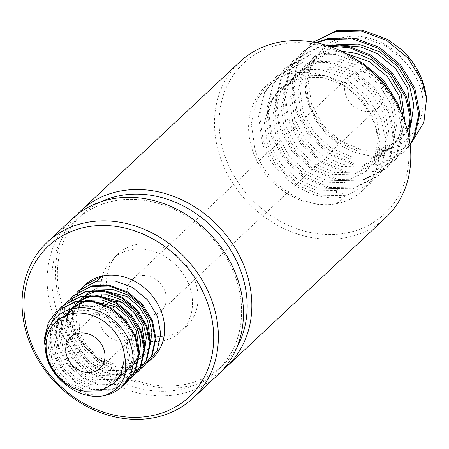 <?xml version="1.0" encoding="UTF-8"?>
<svg xmlns="http://www.w3.org/2000/svg" width="449" height="449" viewBox="0 0 449 449"><rect width="100%" height="100%" fill="white"/><g stroke="black" fill="none" stroke-linecap="round" stroke-linejoin="round"><path stroke-width="0.34" stroke-dasharray="2.25 1.68" d="M101.092 201.724A103.158 87.022 -133.1 0 0 63.702 308.963A103.158 87.022 -133.1 0 0 147.62 383.76A103.158 87.022 -133.1 0 0 237.094 346.948M222.289 370.425A106.716 90.019 46.9 0 1 62.041 308.306A106.716 90.019 46.9 0 1 76.695 214.959M225.449 157.481A103.158 87.022 46.9 0 1 279.974 44.518A103.158 87.022 46.9 0 1 402.613 119.715A103.158 87.022 46.9 0 1 348.087 232.677A103.158 87.022 46.9 0 1 225.449 157.481M239.693 62.013A106.716 90.019 -133.1 0 0 221.003 159.44A106.716 90.019 -133.1 0 0 385.584 217.793M58.123 314.182A103.158 87.022 46.9 0 1 112.648 201.219A103.158 87.022 46.9 0 1 235.287 276.421A103.158 87.022 46.9 0 1 180.762 389.384A103.158 87.022 46.9 0 1 58.123 314.182M72.362 218.714A106.716 90.019 -133.1 0 0 53.672 316.141A106.716 90.019 -133.1 0 0 218.253 374.5M137.141 317.51A21.344 18.005 46.9 0 1 133.404 336.997A21.344 18.005 46.9 0 1 100.486 325.323A21.344 18.005 46.9 0 1 104.224 305.842A21.344 18.005 46.9 0 1 105.403 304.843M309.249 103.309A64.027 54.009 46.9 0 1 305.415 78.3C307.773 63.87 314.788 52.954 326.474 45.551C347.318 28.394 384.293 35.701 403.977 60.71C415.162 72.586 421.549 86.129 423.138 101.328A64.027 54.009 46.9 0 1 375.117 151.139A64.027 54.009 46.9 0 1 309.249 103.309M412.12 141.749L400.373 150.393L386.252 155.27L370.661 156.005L354.665 152.447L339.393 144.859L325.929 133.718L315.237 119.698L308.109 103.809C305.449 95.272 304.551 86.769 305.415 78.3M423.138 101.328C423.637 94.537 422.778 87.561 420.567 80.399C417.155 69.533 411.217 59.61 402.759 50.63M337.519 203.481L344.838 196.623L338.411 188.535L336.318 190.494L337.519 203.481A71.144 60.014 46.9 0 1 252.944 151.622A71.144 60.014 46.9 0 1 265.404 86.668A71.144 60.014 46.9 0 1 375.123 125.574A71.144 60.014 46.9 0 1 362.663 190.528A71.144 60.014 46.9 0 1 337.519 203.481C305.921 210.693 266.027 185.145 255.032 149.663L251.216 123.352L257.367 98.988L268.957 83.34L294.729 69.797L320.418 69.264L345.853 78.614L367.237 96.35L381.397 119.698L386.258 145.033L381.156 168.414L370.403 183.282L345.887 195.646L321.243 195.203L296.856 184.87L276.517 166.152L263.4 141.828L259.584 115.516L265.729 91.153L277.319 75.505L303.097 61.962L328.786 61.429L354.216 70.779L375.605 88.515L389.766 111.863L394.626 137.198L389.524 160.579L378.765 175.447L354.25 187.811L329.611 187.368L305.219 177.035L284.879 158.317L271.768 133.993L267.952 107.681L274.098 83.318L285.687 67.67L311.46 54.127L333.596 53.072L356.136 59.577M410.111 144.797L403.864 151.942L379.349 164.306L354.71 163.857L330.318 153.53L309.978 134.812L296.868 110.488L293.051 84.176L299.197 59.812L310.787 44.165L313.088 42.133M410.055 144.337L402.82 152.918L378.305 165.283L353.66 164.839L329.274 154.507L308.934 135.794L295.818 111.464L292.007 85.153L298.153 60.795L309.743 45.147L313.222 42.155M409.017 137.663L406.255 144.909L395.502 159.777L370.986 172.141L346.342 171.692L321.955 161.365L301.616 142.647L288.499 118.323L284.683 92.011L290.829 67.647L302.418 52L316.04 42.689M408.691 135.991L405.211 145.886L394.452 160.753L369.937 173.118L345.298 172.674L320.906 162.347L300.566 143.629L287.455 119.299L283.639 92.988L289.785 68.63L301.374 52.982L316.786 42.846M400.514 111.217L402.865 132.999L397.893 152.744L387.133 167.612L362.618 179.976L337.974 179.533L313.587 169.2L293.248 150.482L280.131 126.158L276.32 99.846L282.466 75.483L294.056 59.835L319.828 46.292L325.957 45.22M396.052 102.479L397.084 105.01L401.945 130.339L396.843 153.721L386.089 168.588L361.574 180.953L336.93 180.509L312.543 170.182L292.204 151.465L279.087 127.134L275.271 100.823L281.416 76.465L293.006 60.817L318.784 47.274L328.067 45.893M344.838 196.623C313.239 203.835 273.346 178.287 262.356 142.804L258.54 116.493L264.686 92.135L276.275 76.487L302.048 62.944L327.736 62.405L353.172 71.756L374.556 89.497L388.716 112.845L393.577 138.174L388.48 161.556L377.721 176.423L353.206 188.788L328.561 188.344L304.175 178.017L283.835 159.3L270.719 134.969L266.908 108.658L273.054 84.3L284.644 68.652L310.416 55.109L336.105 54.57L361.54 63.921L365.093 66.11M165.03 291.395A21.344 18.005 46.9 0 1 161.292 310.882A21.344 18.005 46.9 0 1 128.375 299.208A21.344 18.005 46.9 0 1 132.113 279.721A21.344 18.005 46.9 0 1 165.03 291.395M382.559 87.678A21.344 18.005 46.9 0 1 378.821 107.165A21.344 18.005 46.9 0 1 345.904 95.491A21.344 18.005 46.9 0 1 349.642 76.01A21.344 18.005 46.9 0 1 382.559 87.678M103.859 304.192A49.8 42.01 -133.1 0 0 103.938 304.416A49.8 42.01 -133.1 0 0 180.745 331.654A49.8 42.01 -133.1 0 0 189.467 286.187A49.8 42.01 -133.1 0 0 112.66 258.95A49.8 42.01 -133.1 0 0 101.586 295.554M101.755 296.508A49.8 42.01 -133.1 0 0 103.085 301.851M195.046 280.962A49.8 42.01 -133.1 0 0 118.239 253.73A49.8 42.01 -133.1 0 0 109.517 299.191A49.8 42.01 -133.1 0 0 186.324 326.429A49.8 42.01 -133.1 0 0 195.046 280.962M57.163 310.927L49.064 321.866L44.777 338.905L47.465 357.303L56.664 374.32L70.92 387.403L88.01 394.615L105.279 394.912L122.319 386.365M59.706 308.749L59.391 309.108M51.899 322.236L49.62 337.227L52.348 352.734L61.547 369.746L75.802 382.834L92.887 390.046L110.157 390.344L124.783 383.828M62.742 305.702L54.643 316.646L50.355 333.68L53.044 352.083L62.243 369.095L76.498 382.178L93.588 389.395L110.852 389.687L128.038 381.016M65.285 303.524L59.521 312.072L55.238 329.111L57.927 347.509L67.126 364.526L81.376 377.609L98.466 384.821L115.735 385.119L130.362 378.608M68.321 300.482L60.217 311.421L55.934 328.455L58.623 346.858L67.821 363.87L82.077 376.958L99.162 384.17L116.431 384.467L133.611 375.791M70.863 298.304L65.099 306.847L60.817 323.886L63.5 342.29L72.699 359.301L86.954 372.384L104.045 379.601L121.314 379.893L135.94 373.383M73.894 295.257L65.795 306.196L61.513 323.235L64.201 341.633L73.4 358.65L87.65 371.733L104.74 378.945L122.01 379.242L139.19 370.565M76.437 293.079L70.678 301.627L66.39 318.661L69.079 337.064L78.278 354.076L92.533 367.164L109.623 374.376L126.887 374.674L141.519 368.158M79.473 290.032L71.374 300.97L67.092 318.01L69.775 336.413L78.973 353.425L93.229 366.507L110.319 373.725L127.589 374.017L144.769 365.346M82.015 287.854L76.257 296.402L71.969 313.441L74.657 331.839L83.856 348.856L98.112 361.939L115.202 369.151L132.466 369.448L147.092 362.938M84.569 285.267A49.8 42.01 -133.1 0 0 76.055 330.537A49.8 42.01 -133.1 0 0 152.856 357.769M336.318 190.494L315.765 190.045L295.42 181.312L278.47 165.558L267.57 145.1L264.455 122.981L269.692 102.495L279.469 89.323L301.156 77.885L322.758 77.357L344.147 85.108L362.147 99.886L374.09 119.367L378.249 140.503L374.062 160.012L365.116 172.399L344.686 182.659L324.127 182.21L303.788 173.477L286.832 157.722L275.933 137.265L272.824 115.146L278.054 94.66L287.831 81.488L309.524 70.05L331.126 69.522L352.516 77.273L370.509 92.051L382.458 111.532L386.617 132.668L382.43 152.177L373.484 164.564L353.054 174.824L332.496 174.375L312.156 165.642L295.201 149.887L284.301 129.43L281.192 107.311L286.423 86.825L296.2 73.653L317.892 62.215L339.495 61.687L360.878 69.438L378.877 84.216L390.826 103.697L394.98 124.833L390.793 144.342L381.852 156.729L361.417 166.989L340.864 166.54L320.519 157.807L303.569 142.052L292.669 121.595L289.554 99.476L294.791 78.99L304.568 65.818L326.255 54.38L346.056 53.577M403.342 117.879L399.161 136.502L390.215 148.894L369.785 159.154L349.227 158.705L328.887 149.972L311.932 134.217L301.032 113.76L297.923 91.641L303.154 71.155L312.931 57.983L334.623 46.544L342.755 45.338M411.177 116.443L410.296 120.843M407.142 129.469L398.583 141.059L378.153 151.319L357.595 150.87L337.255 142.137L320.3 126.382L309.4 105.925L306.291 83.806L311.522 63.32L321.299 50.148L342.991 38.709L364.594 38.182L385.977 45.933L403.977 60.71M338.411 188.535L317.853 188.086L297.513 179.353L280.558 163.599L269.658 143.141L266.549 121.022L271.78 100.537L281.557 87.364L303.249 75.926L324.851 75.398L346.241 83.149L364.234 97.927L376.183 117.408L380.342 138.545L376.155 158.054L367.209 170.44L346.78 180.7L326.221 180.251L305.881 171.518L288.926 155.764L278.026 135.306L274.917 113.187L280.148 92.702L289.925 79.529L311.617 68.091L333.22 67.563L354.603 75.314L372.603 90.092L384.552 109.573L388.705 130.71L384.518 150.219L375.577 162.605L355.142 172.865L334.589 172.416L314.244 163.683L297.294 147.929L286.395 127.471L283.28 105.352L288.516 84.867L298.293 71.694L319.98 60.256L341.582 59.728L362.972 67.479L380.971 82.257L392.914 101.738L397.073 122.874L392.886 142.378L383.94 154.77L363.51 165.03L342.952 164.581L322.612 155.848L305.657 140.094L294.757 119.636L291.648 97.517L296.879 77.032L306.656 63.859L328.348 52.421L341.083 51.085M404.919 122.201L401.254 134.543L392.308 146.935L371.879 157.195L351.32 156.746L330.98 148.013L314.025 132.259L303.126 111.801L300.016 89.682L305.247 69.197L315.024 56.024L335.914 44.777M411.346 122.42L410.234 125.333M407.473 130.721L400.676 139.1L380.241 149.36L359.688 148.911L339.343 140.178L322.393 124.424L311.494 103.966L308.379 81.847L313.615 61.361L323.392 48.189L326.474 45.551M107.9 303.294A21.344 18.005 46.9 0 1 114.961 301.576M123.84 303.356A21.344 18.005 46.9 0 1 136.086 315.041M97.495 280.574L101.777 285.962L103.175 284.655L102.372 276M102.843 284.733L87.19 293.377M85.265 295.47L84.637 296.239M82.93 298.607L82.403 299.444M81.78 300.499L81.437 301.127M80.949 302.082L80.506 303.008M78.704 307.907L79.529 332.064L87.252 346.493L99.246 357.606L113.636 363.757L128.184 364.055L142.642 356.787L148.978 348.014L150.308 344.664M97.265 289.959L82.296 297.94L75.41 307.228L71.733 321.68L73.95 337.289L81.673 351.719L93.667 362.831L108.063 368.983L122.605 369.28L137.063 362.006L143.399 353.24L144.73 349.883M91.686 295.184L89.373 295.824M79.698 300.695L78.811 301.369M139.061 350.843L136.429 359.767L130.092 368.539L115.634 375.807L101.087 375.51L86.696 369.359L74.702 358.246L66.98 343.816L64.763 328.208L68.439 313.756L75.325 304.467L76.723 303.165L69.831 312.453L66.155 326.906L68.371 342.508L76.094 356.944L88.094 368.057L102.484 374.202L117.026 374.505L131.484 367.231L137.821 358.465L139.151 355.108M86.107 300.403L83.795 301.043M69.977 309.479L71.144 308.384L64.252 317.673L60.576 332.125L62.793 347.734L70.515 362.163L82.515 373.276L96.905 379.427L111.447 379.725L125.911 372.457L132.242 363.684L135.222 349.889L132.309 334.932L123.89 321.153L111.195 310.697L96.103 305.197L80.865 305.55L65.565 313.61L58.673 322.898L54.997 337.351L57.219 352.959L64.942 367.389L76.936 378.501L91.327 384.653L105.874 384.95L120.332 377.676L126.669 368.91L129.643 355.108L126.73 340.157L118.312 326.378L105.616 315.916L90.524 310.422L75.286 310.775L59.986 318.835L53.1 328.124L49.424 342.576L51.641 358.179L59.363 372.614L71.357 383.727L85.753 389.872L100.295 390.175L114.753 382.902M101.777 285.962L86.483 294.022L79.591 303.311L75.915 317.763L78.132 333.371L85.854 347.801L97.854 358.914L112.244 365.065L126.786 365.363L141.244 358.089L147.581 349.322L150.213 340.393M102.108 290.329L98.657 290.711M85.922 295.397L84.855 296.093M82.296 297.94L80.904 299.247L74.012 308.536L70.336 322.988L72.558 338.591L80.276 353.026L92.275 364.139L106.666 370.285L121.208 370.588L135.671 363.314L142.002 354.547L144.634 345.618M96.529 295.554L93.083 295.936M80.343 300.622L79.277 301.313M90.951 300.779L87.504 301.161M69.747 309.692L62.86 318.981L59.184 333.433L61.401 349.041L69.124 363.471L81.117 374.584L95.514 380.735L110.056 381.033L124.513 373.759L130.85 364.992L133.83 351.191L130.912 336.239L122.493 322.461L109.797 311.999L94.711 306.504L79.467 306.858L64.173 314.917L57.281 324.206L53.605 338.658L55.822 354.261L63.545 368.696L75.544 379.809L89.935 385.955L104.477 386.258L118.934 378.984L125.271 370.217L128.251 356.416L125.333 341.464L116.914 327.68L104.224 317.224L89.132 311.729L73.894 312.083L58.595 320.137L51.702 329.426L48.026 343.878L50.243 359.486L57.966 373.922L69.965 385.029L84.356 391.18M133.404 336.997L99.942 368.337M268.957 83.34L265.404 86.668M310.787 44.165L309.743 45.147M302.424 52L301.374 52.982M294.056 59.835L293.012 60.817M285.687 67.67L284.644 68.652M277.325 75.505L276.275 76.487M403.864 151.942L402.82 152.918M395.502 159.777L394.452 160.753M387.133 167.612L386.089 168.588M378.765 175.447L377.721 176.423M370.403 183.282L362.663 190.528M378.821 107.165L161.292 310.882M112.66 258.95L118.239 253.73M180.745 331.654L186.324 326.429M349.642 76.01L132.113 279.721M281.557 87.364L279.469 89.323M367.209 170.44L365.116 172.399M289.925 79.529L287.831 81.488M375.577 162.605L373.484 164.564M298.293 71.694L296.2 73.653M383.94 154.77L381.852 156.729M306.656 63.859L304.568 65.818M392.308 146.935L390.215 148.894M315.024 56.024L312.931 57.983M400.676 139.1L398.583 141.059M323.392 48.189L321.299 50.148M104.224 305.842L70.762 337.182M86.483 294.022L87.875 292.714M141.244 358.089L142.642 356.787M135.671 363.314L137.063 362.006M130.092 368.539L131.484 367.231M124.513 373.759L125.911 372.457M64.173 314.917L65.565 313.61M118.934 378.984L120.332 377.676M58.595 320.137L59.986 318.835"/><path stroke-width="0.67" d="M237.094 346.948A103.158 87.022 -133.1 0 0 240.86 271.196A103.158 87.022 -133.1 0 0 101.092 201.724M76.695 214.959A106.716 90.019 46.9 0 1 80.73 210.878A106.716 90.019 46.9 0 1 245.311 269.237A106.716 90.019 46.9 0 1 226.622 366.665A106.716 90.019 46.9 0 1 222.289 370.425M226.622 366.665L385.584 217.793A106.716 90.019 -133.1 0 0 404.274 120.371A106.716 90.019 -133.1 0 0 239.693 62.013L80.73 210.878M207.399 302.536A103.158 87.022 -133.1 0 0 84.76 227.34A103.158 87.022 -133.1 0 0 30.235 340.303A103.158 87.022 -133.1 0 0 152.873 415.499A103.158 87.022 -133.1 0 0 207.399 302.536M28.573 339.646A106.716 90.019 46.9 0 1 47.263 242.219A106.716 90.019 46.9 0 1 211.844 300.577A106.716 90.019 46.9 0 1 193.154 398.005A106.716 90.019 46.9 0 1 28.573 339.646M193.154 398.005L218.253 374.5A106.716 90.019 -133.1 0 0 236.943 277.072A106.716 90.019 -133.1 0 0 72.362 218.714L47.263 242.219M67.024 356.669A21.344 18.005 -133.1 0 0 99.942 368.337A21.344 18.005 -133.1 0 0 103.68 348.851A21.344 18.005 -133.1 0 0 70.762 337.182A21.344 18.005 -133.1 0 0 67.024 356.669M313.222 42.155L335.515 31.604L361.204 31.065L386.64 40.416L408.023 58.157L422.183 81.505L426.55 98.612A71.144 60.014 -133.1 0 0 422.531 81.174A71.144 60.014 -133.1 0 0 402.759 50.63L387.683 39.439L362.248 30.089L336.559 30.622L313.088 42.133M426.55 98.612L423.878 122.431L412.12 141.749M316.04 42.689L328.197 38.457L353.885 37.924L379.315 47.274L400.704 65.01L414.865 88.358L419.725 113.687L414.623 137.074L410.111 144.797M316.786 42.846L327.147 39.439L352.835 38.9L378.271 48.251L399.655 65.992L413.815 89.34L418.676 114.669L413.58 138.051L410.055 144.337M325.957 45.22L348.839 46.41L370.953 55.109L392.336 72.845L406.497 96.193L411.233 117.279L409.017 137.663M328.067 45.893L349.445 47.779L369.903 56.086L391.292 73.827L405.453 97.175L410.077 116.785L408.691 135.991M356.136 59.577L362.584 62.944L383.968 80.68L398.128 104.028L400.514 111.217M365.093 66.11L383.379 82.189L396.052 102.479M101.586 295.554A49.8 42.01 -133.1 0 0 101.755 296.508M103.085 301.851A49.8 42.01 -133.1 0 0 103.859 304.192M124.783 383.828L127.336 381.667L134.885 371.244L138.472 354.862L135.087 337.115L125.192 320.754L110.235 308.323L92.449 301.762L74.489 302.121L56.467 311.578L48.369 322.522L44.081 339.556L46.769 357.96C54.486 382.773 82.436 400.637 104.578 395.563A49.8 42.01 46.9 0 0 122.179 386.499L130.002 375.819A49.8 42.01 46.9 0 1 122.179 386.499M127.336 381.667L135.581 370.593L139.168 354.21L135.783 336.464L125.888 320.103L110.937 307.672L93.151 301.111L75.185 301.464L56.467 311.578M130.362 378.608L132.915 376.442L140.458 366.025L144.05 349.642L140.66 331.89L130.766 315.529L115.814 303.097L98.028 296.536L80.062 296.896L62.046 306.358L59.706 308.749M59.391 309.108L53.942 317.297L51.899 322.236M132.915 376.442L141.16 365.368L144.746 348.985L141.362 331.239L131.467 314.878L116.51 302.446L98.724 295.885L80.764 296.245L62.046 306.358M135.94 373.383L138.494 371.222L146.037 360.8L149.624 344.417L146.239 326.67L136.344 310.31L121.393 297.878L103.607 291.311L85.641 291.67L67.619 301.133L65.285 303.524M138.494 371.222L146.733 360.149L150.325 343.766L146.935 326.013L137.04 309.653L122.089 297.221L104.303 290.66L86.337 291.019L67.619 301.133M141.519 368.158L144.073 365.997L151.616 355.574L155.202 339.191L151.818 321.445L141.923 305.084L126.972 292.653L109.186 286.092L91.22 286.451L73.198 295.908L70.863 298.304M144.073 365.997L152.312 354.923L155.898 338.54L152.514 320.794L142.619 304.433L127.668 292.002L109.882 285.435L91.916 285.794L73.198 295.908M147.092 362.938L149.652 360.772L157.195 350.355L160.781 333.966L157.397 316.219L147.502 299.859L132.55 287.427L114.764 280.866L96.799 281.226L78.777 290.688L76.437 293.079M149.646 360.772L152.856 357.769A49.8 42.01 -133.1 0 0 161.578 312.302A49.8 42.01 -133.1 0 0 102.372 276L97.495 280.574L78.777 290.688M122.005 344.944A42.689 36.01 -133.1 0 0 71.256 313.829A42.689 36.01 -133.1 0 0 48.694 360.575A42.689 36.01 -133.1 0 0 78.626 390.181L84.356 391.18L100.655 390.821L114.125 383.485L121.325 373.175L124.064 360.334L124.334 354.676A42.689 36.01 -133.1 0 0 122.005 344.944M130.002 375.819C134.431 365.205 134.257 353.818 129.492 341.655C121 319.43 94.515 303.513 73.047 308.693C51.147 312.672 38.861 337.553 48.004 360.3C53.959 374.971 64.162 384.933 78.626 390.181M124.334 354.676C128.874 375.173 122.285 388.8 104.578 395.563M84.356 285.463L84.777 285.07A49.8 42.01 -133.1 0 1 102.372 276L84.356 285.463L82.015 287.854M346.056 53.577L369.246 61.603L387.246 76.381L399.189 95.862L403.342 117.879M342.755 45.338L360.575 46.915L377.615 53.768L395.614 68.545L407.557 88.026L411.177 116.443M410.296 120.843L407.142 129.469M341.083 51.085L356.635 53.409L371.34 59.644L389.339 74.422L401.283 93.903L404.919 122.201M335.914 44.777L358.319 44.058L379.702 51.809L397.702 66.587L409.651 86.068L413.748 104.656L411.346 122.42M410.234 125.333L407.473 130.721M105.403 304.843A21.344 18.005 46.9 0 1 107.9 303.294M114.961 301.576A21.344 18.005 46.9 0 1 123.84 303.356M136.086 315.041A21.344 18.005 46.9 0 1 137.141 317.51M103.175 284.655L102.843 284.733M87.19 293.377L85.265 295.47M84.637 296.239L82.93 298.607M82.403 299.444L81.78 300.499M81.437 301.127L80.949 302.082M80.506 303.008L78.704 307.907M150.308 344.664L151.908 332.232L149.04 319.261L140.621 305.483L127.926 295.027L112.839 289.526L97.265 289.959M144.73 349.883L146.329 337.457L143.461 324.487L135.042 310.708L122.347 300.246L107.26 294.752L91.686 295.184M89.373 295.824L79.698 300.695M78.811 301.369L76.723 303.165M139.151 355.108L140.75 342.677L137.882 329.712L129.464 315.928L116.774 305.472L101.682 299.977L86.107 300.403M83.795 301.043L71.144 308.384M114.125 383.485L121.09 374.135L124.064 360.334M150.213 340.393L147.642 320.569L139.224 306.79L126.534 296.329L102.108 290.329M98.657 290.711L96.204 291.188L85.922 295.397M84.855 296.093L80.904 299.247M144.634 345.618L142.069 325.794L133.65 312.01L120.955 301.554L96.529 295.554M93.083 295.936L90.625 296.407L80.343 300.622M79.277 301.313L75.325 304.467M139.061 350.843L136.49 331.014L128.072 317.235L115.376 306.779L90.951 300.779M87.504 301.161L85.046 301.633L69.977 309.479"/></g></svg>
